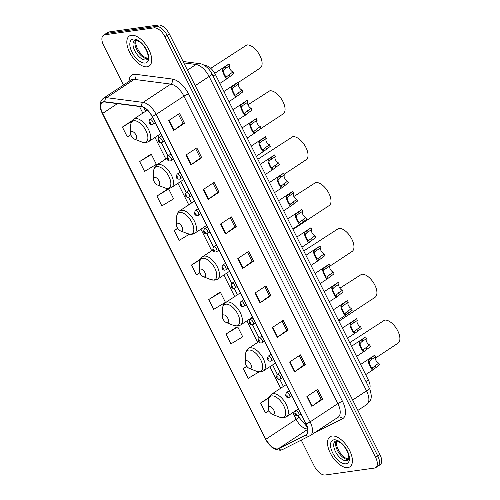 <?xml version="1.0" encoding="UTF-8"?>
<svg xmlns="http://www.w3.org/2000/svg" width="500" height="500" viewBox="0 0 500 500"><rect width="100%" height="100%" fill="white"/><g stroke="black" fill="none" stroke-linecap="round" stroke-linejoin="round"><path stroke-width="0.75" d="M204.312 65.344L205.575 65.506A11.25 5.644 56.6 0 1 215.406 74.513L368.344 379.913A11.25 5.644 56.6 0 1 369.606 388.869M301.269 440.138L314.212 465.994A11.25 5.644 -123.4 0 0 325.169 475L374.506 468.062A11.25 5.644 -123.4 0 0 375.769 467.6L380.1 464.738A11.25 5.644 -123.4 0 0 379.925 454.5L169.356 34.006A11.25 5.644 -123.4 0 0 158.406 25L109.062 31.938A11.25 5.644 -123.4 0 0 107.806 32.4L105.638 33.831A11.25 5.644 -123.4 0 1 106.9 33.369A11.25 5.644 -123.4 0 0 105.638 33.831L103.469 35.263A11.25 5.644 -123.4 0 0 103.65 45.5L123.456 85.05M377.938 466.169A11.25 5.644 -123.4 0 0 377.756 455.931L167.188 35.438A11.25 5.644 -123.4 0 0 156.237 26.431L106.9 33.369L156.237 26.431A11.25 5.644 -123.4 0 1 167.188 35.438L377.756 455.931A11.25 5.644 -123.4 0 1 377.938 466.169M347.863 467.587A18 9.025 -123.4 0 0 349.881 466.844A18 9.025 -123.4 0 0 348.606 448.638A18 9.025 -123.4 0 0 332.069 436.05A18 9.025 -123.4 0 0 330.056 436.794A18 9.025 -123.4 0 0 331.325 455.006A18 9.025 -123.4 0 0 347.863 467.587A18 9.025 -123.4 0 0 349.881 466.844A18 9.025 -123.4 0 0 348.606 448.638A18 9.025 -123.4 0 0 332.069 436.05A18 9.025 -123.4 0 0 330.056 436.794A18 9.025 -123.4 0 0 331.325 455.006A18 9.025 -123.4 0 0 347.863 467.587M147.169 66.806A18 9.025 -123.4 0 0 149.181 66.062A18 9.025 -123.4 0 0 147.912 47.856A18 9.025 -123.4 0 0 131.375 35.269A18 9.025 -123.4 0 0 129.356 36.012A18 9.025 -123.4 0 0 130.631 54.225A18 9.025 -123.4 0 0 147.169 66.806A18 9.025 -123.4 0 0 149.181 66.062A18 9.025 -123.4 0 0 147.912 47.856A18 9.025 -123.4 0 0 131.375 35.269A18 9.025 -123.4 0 0 129.356 36.012A18 9.025 -123.4 0 0 130.631 54.225A18 9.025 -123.4 0 0 147.169 66.806M277.494 448.919A12 6.019 56.6 0 1 265.812 439.312L102.619 113.431A12 6.019 56.6 0 1 102.431 102.513A12 6.019 56.6 0 1 104.969 102.019L141.475 106.744A12 6.019 56.6 0 1 151.962 116.35L305.925 423.812A12 6.019 56.6 0 1 306.119 434.731A12 6.019 56.6 0 1 305.806 434.913L278.525 448.606A12 6.019 56.6 0 1 277.494 448.919M277.625 449.181A12.3 6.169 -123.4 0 0 278.688 448.862L305.963 435.163A12.3 6.169 -123.4 0 0 306.087 423.787L152.119 116.325A12.3 6.169 -123.4 0 0 141.369 106.481L104.869 101.756A12.3 6.169 -123.4 0 0 102.463 113.45L265.65 439.331A12.3 6.169 -123.4 0 0 277.625 449.181M150.519 154.475L139.65 161.55L144.588 171.406L156.344 164.35L151.412 154.494L150.375 154.475M167.794 188.969L156.925 196.044L161.863 205.9L173.619 198.844L168.688 188.988L167.65 188.969M236.887 326.944L226.019 334.019L230.95 343.869L242.712 336.819L237.775 326.962L236.744 326.944M219.613 292.45L208.744 299.525L213.681 309.375L225.438 302.325L220.506 292.469L219.469 292.45M375.769 467.6A11.25 5.644 -123.4 0 0 375.594 457.362L165.025 36.869A11.25 5.644 -123.4 0 0 154.069 27.856L104.731 34.794A11.25 5.644 -123.4 0 0 103.469 35.263M203.256 189.525L214.088 182.381L219.025 192.237L208.194 199.381L203.256 189.525M185.981 155.031L196.819 147.887L201.75 157.744L190.919 164.887L185.981 155.031M168.713 120.538L179.544 113.394L184.481 123.25L173.644 130.394L168.713 120.538M255.075 293.006L265.906 285.863L270.844 295.719L260.012 302.863L255.075 293.006M272.35 327.5L283.181 320.356L288.119 330.213L277.288 337.356L272.35 327.5M289.625 361.994L300.456 354.85L305.387 364.706L294.556 371.85L289.625 361.994M306.894 396.488L317.731 389.344L322.663 399.2L311.831 406.344L306.894 396.488M220.531 224.019L231.363 216.875L236.3 226.731L225.463 233.875L220.531 224.019M237.806 258.512L248.637 251.369L253.569 261.225L242.738 268.369L237.806 258.512M132.238 120.55L122.381 127.056L127.312 136.912L130.819 134.806M246.762 366.219L243.287 368.512L248.225 378.363L258.975 371.919M269.113 397.362L260.562 403L265.5 412.856L268.956 410.788M177.619 228.275L174.2 230.538L179.131 240.387L189.406 234.231M200.556 259.031L191.469 265.031L196.406 274.881L199.875 272.806M253.569 261.225L252.119 261.425M247.469 252.138L252.131 261.456L243.088 268.125A3 0.6 153.4 0 1 242.738 268.369M236.3 226.731L234.85 226.931M230.194 217.644L234.862 226.962L225.819 233.631A3 0.6 153.4 0 1 225.463 233.875M322.663 399.2L321.213 399.4M316.562 390.112L321.225 399.425L312.181 406.1A3 0.6 153.4 0 1 311.831 406.344M305.387 364.706L303.938 364.906M299.288 355.619L303.95 364.931L294.913 371.606A3 0.6 153.4 0 1 294.556 371.85M288.119 330.213L286.669 330.412M282.013 321.125L286.681 330.444L277.638 337.113A3 0.6 153.4 0 1 277.288 337.356M270.844 295.719L269.394 295.919M264.744 286.631L269.406 295.95L260.363 302.619A3 0.6 153.4 0 1 260.012 302.863M184.481 123.25L183.025 123.45M178.375 114.162L183.044 123.481L174 130.15A3 0.6 153.4 0 1 173.644 130.394M201.75 157.744L200.3 157.944M195.65 148.656L200.312 157.975L191.269 164.644A3 0.6 153.4 0 1 190.919 164.887M219.025 192.237L217.575 192.438M212.925 183.15L217.587 192.469L208.544 199.137A3 0.6 153.4 0 1 208.194 199.381M191.469 265.031L200.212 259.788M208.744 299.525L220.506 292.469M226.019 334.019L237.775 326.962M243.287 368.512L246.869 366.362M260.562 403L268.888 398.006M174.2 230.538L177.719 228.425M156.925 196.044L168.688 188.988M139.65 161.55L151.412 154.494M122.381 127.056L131.637 121.5M375.225 358.212L398 343.194A13.5 6.769 -123.4 0 0 397.044 329.538A13.5 6.769 -123.4 0 0 384.644 320.1L349.706 342.7M269.431 406.594A4.5 2.256 -123.4 0 0 268.294 408.194A4.5 2.256 -123.4 0 0 272.331 414.319A4.5 2.256 -123.4 0 0 273.375 414.475A4.5 2.256 -123.4 0 0 273.812 410.194A4.5 2.256 -123.4 0 0 269.431 406.594M338.919 321.156L375.031 297.331A13.5 6.769 -123.4 0 0 374.081 283.675A13.5 6.769 -123.4 0 0 361.675 274.237L340.419 287.838M246.462 360.731A4.5 2.256 -123.4 0 0 245.325 362.337A4.5 2.256 -123.4 0 0 249.363 368.456A4.5 2.256 -123.4 0 0 250.413 368.619A4.5 2.256 -123.4 0 0 250.844 364.338A4.5 2.256 -123.4 0 0 246.462 360.731M329.831 266.144L352.069 251.475A13.5 6.769 -123.4 0 0 351.112 237.819A13.5 6.769 -123.4 0 0 338.713 228.375L303.775 250.981M223.5 314.875A4.5 2.256 -123.4 0 0 222.362 316.475A4.5 2.256 -123.4 0 0 226.4 322.594A4.5 2.256 -123.4 0 0 227.45 322.756A4.5 2.256 -123.4 0 0 227.881 318.475A4.5 2.256 -123.4 0 0 223.5 314.875M292.987 229.438L329.1 205.613A13.5 6.769 -123.4 0 0 328.15 191.956A13.5 6.769 -123.4 0 0 315.744 182.519L294.462 196.137M200.531 269.012A4.5 2.256 -123.4 0 0 199.4 270.613A4.5 2.256 -123.4 0 0 203.438 276.737A4.5 2.256 -123.4 0 0 204.481 276.9A4.5 2.256 -123.4 0 0 204.913 272.619A4.5 2.256 -123.4 0 0 200.531 269.012M284.206 174.225L306.137 159.75A13.5 6.769 -123.4 0 0 305.181 146.094A13.5 6.769 -123.4 0 0 292.781 136.656L257.85 159.262M177.569 223.15A4.5 2.256 -123.4 0 0 176.431 224.756A4.5 2.256 -123.4 0 0 180.469 230.875A4.5 2.256 -123.4 0 0 181.519 231.038A4.5 2.256 -123.4 0 0 181.95 226.756A4.5 2.256 -123.4 0 0 177.569 223.15M255.8 131.95L283.175 113.894A13.5 6.769 -123.4 0 0 282.219 100.237A13.5 6.769 -123.4 0 0 269.819 90.8L248.544 104.412M154.606 177.294A4.5 2.256 -123.4 0 0 153.469 178.894A4.5 2.256 -123.4 0 0 157.506 185.019A4.5 2.256 -123.4 0 0 158.55 185.175A4.5 2.256 -123.4 0 0 158.988 180.894A4.5 2.256 -123.4 0 0 154.606 177.294M238.275 82.5L260.206 68.031A13.5 6.769 -123.4 0 0 259.256 54.375A13.5 6.769 -123.4 0 0 246.85 44.938L210.756 68.312M131.637 131.431A4.5 2.256 -123.4 0 0 130.5 133.038A4.5 2.256 -123.4 0 0 134.544 139.156A4.5 2.256 -123.4 0 0 135.588 139.319A4.5 2.256 -123.4 0 0 136.019 135.037A4.5 2.256 -123.4 0 0 131.637 131.431M375.644 356.819L370.631 360.112L369.269 361.619C368.7 363.069 371.737 369.137 372.419 367.912L378.781 363.088A3.75 1.881 56.6 0 1 375.806 360.15A3.75 1.881 56.6 0 1 375.644 356.819L374.794 355.125L368.419 359.931C367.175 361.775 372.419 372.238 373.263 369.606L365.688 374.613M378.781 363.088L379.631 364.781L373.263 369.606L372.419 367.912L372.894 367.488M366.531 338.619L361.519 341.912L360.15 343.419C359.588 344.869 362.625 350.938 363.306 349.712L369.669 344.888A3.75 1.881 56.6 0 1 366.694 341.95A3.75 1.881 56.6 0 1 366.531 338.619L365.681 336.925L359.306 341.731C358.062 343.575 363.3 354.038 364.15 351.406L356.575 356.413M369.669 344.888L370.519 346.581L364.15 351.406L363.306 349.712L363.775 349.288M357.419 320.419L352.406 323.719L351.037 325.219C350.475 326.669 353.512 332.738 354.194 331.512L360.556 326.688A3.75 1.881 56.6 0 1 357.581 323.75A3.75 1.881 56.6 0 1 357.419 320.419L356.569 318.725L350.194 323.531C348.95 325.375 354.188 335.838 355.037 333.206L347.456 338.212M360.556 326.688L361.4 328.381L355.037 333.206L354.194 331.512L354.663 331.087M348.3 302.219L343.288 305.519L341.925 307.019C341.356 308.469 344.4 314.538 345.081 313.312L351.444 308.488A3.75 1.881 56.6 0 1 348.469 305.55A3.75 1.881 56.6 0 1 348.3 302.219L347.456 300.525L341.081 305.331C339.837 307.175 345.075 317.638 345.925 315.006L338.344 320.012M351.444 308.488L352.287 310.181L345.925 315.006L345.081 313.312L345.55 312.887M339.188 284.025L334.175 287.319L332.812 288.819C332.244 290.269 335.281 296.337 335.962 295.119L342.325 290.287A3.75 1.881 56.6 0 1 339.356 287.356A3.75 1.881 56.6 0 1 339.188 284.025L338.338 282.325L331.969 287.131C330.725 288.975 335.962 299.438 336.812 296.806L329.231 301.812M342.325 290.287L343.175 291.981L336.812 296.806L335.962 295.119L336.438 294.688M330.075 265.825L325.062 269.119L323.7 270.619C323.131 272.069 326.169 278.137 326.85 276.919L333.212 272.087A3.75 1.881 56.6 0 1 330.238 269.156A3.75 1.881 56.6 0 1 330.075 265.825L329.225 264.131L322.85 268.931C321.606 270.781 326.85 281.238 327.7 278.606L320.119 283.612M333.212 272.087L334.062 273.788L327.7 278.606L326.85 276.919L327.325 276.488M320.962 247.625L315.95 250.919L314.587 252.419C314.019 253.869 317.056 259.938 317.738 258.719L324.1 253.894A3.75 1.881 56.6 0 1 321.125 250.956A3.75 1.881 56.6 0 1 320.962 247.625L320.112 245.931L313.738 250.731C312.494 252.581 317.731 263.038 318.581 260.406L311.006 265.413M324.1 253.894L324.95 255.588L318.581 260.406L317.738 258.719L318.212 258.288M311.85 229.425L306.837 232.719L305.469 234.219C304.906 235.675 307.944 241.737 308.625 240.519L314.988 235.694A3.75 1.881 56.6 0 1 312.013 232.756A3.75 1.881 56.6 0 1 311.85 229.425L311 227.731L304.625 232.531C303.381 234.381 308.619 244.844 309.469 242.206L301.887 247.213M314.988 235.694L315.837 237.387L309.469 242.206L308.625 240.519L309.094 240.094M302.731 211.225L297.725 214.519L296.356 216.025C295.794 217.475 298.831 223.538 299.513 222.319L305.875 217.494A3.75 1.881 56.6 0 1 302.9 214.556A3.75 1.881 56.6 0 1 302.731 211.225L301.887 209.531L295.512 214.331C294.269 216.181 299.506 226.644 300.356 224.006L292.775 229.013M305.875 217.494L306.719 219.188L300.356 224.006L299.513 222.319L299.981 221.894M293.619 193.025L288.606 196.319L287.244 197.825C286.675 199.275 289.713 205.338 290.394 204.119L296.756 199.294A3.75 1.881 56.6 0 1 293.788 196.356A3.75 1.881 56.6 0 1 293.619 193.025L292.775 191.331L286.4 196.131C285.156 197.981 290.394 208.444 291.244 205.806L283.663 210.812M296.756 199.294L297.606 200.987L291.244 205.806L290.394 204.119L290.869 203.694M284.506 174.825L279.494 178.119L278.131 179.625C277.562 181.075 280.6 187.144 281.281 185.919L287.644 181.094A3.75 1.881 56.6 0 1 284.675 178.156A3.75 1.881 56.6 0 1 284.506 174.825L283.656 173.131L277.281 177.931C276.044 179.781 281.281 190.244 282.131 187.606L274.55 192.613M287.644 181.094L288.494 182.787L282.131 187.606L281.281 185.919L281.756 185.494M275.394 156.625L270.381 159.919L269.019 161.425C268.45 162.875 271.488 168.944 272.169 167.719L278.531 162.894A3.75 1.881 56.6 0 1 275.556 159.956A3.75 1.881 56.6 0 1 275.394 156.625L274.544 154.931L268.169 159.738C266.925 161.581 272.169 172.044 273.012 169.406L265.438 174.412M278.531 162.894L279.381 164.587L273.012 169.406L272.169 167.719L272.644 167.294M266.281 138.425L261.269 141.719L259.9 143.225C259.337 144.675 262.375 150.744 263.056 149.519L269.419 144.694A3.75 1.881 56.6 0 1 266.444 141.756A3.75 1.881 56.6 0 1 266.281 138.425L265.431 136.731L259.056 141.537C257.812 143.381 263.05 153.844 263.9 151.213L256.325 156.219M269.419 144.694L270.269 146.387L263.9 151.213L263.056 149.519L263.525 149.094M257.169 120.225L252.156 123.525L250.787 125.025C250.225 126.475 253.263 132.544 253.944 131.319L260.306 126.494A3.75 1.881 56.6 0 1 257.331 123.556A3.75 1.881 56.6 0 1 257.169 120.225L256.319 118.531L249.944 123.338C248.7 125.181 253.938 135.644 254.788 133.012L247.206 138.019M260.306 126.494L261.15 128.188L254.788 133.012L253.944 131.319L254.412 130.894M248.05 102.025L243.044 105.325L241.675 106.825C241.106 108.275 244.15 114.344 244.831 113.119L251.194 108.294A3.75 1.881 56.6 0 1 248.219 105.356A3.75 1.881 56.6 0 1 248.05 102.025L247.206 100.331L240.831 105.138C239.587 106.981 244.825 117.444 245.675 114.812L238.094 119.819M251.194 108.294L252.037 109.987L245.675 114.812L244.831 113.119L245.3 112.694M238.938 83.831L233.925 87.125L232.562 88.625C231.994 90.075 235.031 96.144 235.712 94.925L242.075 90.094A3.75 1.881 56.6 0 1 239.106 87.163A3.75 1.881 56.6 0 1 238.938 83.831L238.088 82.131L231.719 86.938C230.475 88.781 235.712 99.244 236.562 96.613L228.981 101.619M242.075 90.094L242.925 91.788L236.562 96.613L235.712 94.925L236.188 94.494M229.825 65.631L224.812 68.925L223.45 70.425C222.881 71.875 225.919 77.944 226.6 76.725L232.963 71.894A3.75 1.881 56.6 0 1 229.988 68.963A3.75 1.881 56.6 0 1 229.825 65.631L228.975 63.938L222.6 68.737C221.363 70.588 226.6 81.044 227.45 78.412L219.869 83.419M232.963 71.894L233.812 73.594L227.45 78.412L226.6 76.725L227.075 76.294M365.931 381.5L368.344 379.913M213 76.1L215.406 74.513M205.081 65.831L205.575 65.506M379.925 454.5L375.594 457.362M109.062 31.938L104.731 34.794M158.406 25L154.069 27.856M169.356 34.006L165.025 36.869M369.231 388.081A7.5 1.506 153.4 0 1 366.538 390.875L209.106 76.494A15 7.525 -123.4 0 0 195.994 64.488A7.5 5.956 -82.6 0 1 199.5 63.619C203.494 63.719 209.769 68.844 211.8 73.7L369.231 388.081C370.019 388.4 371.956 396.881 371.031 397.788C371.362 399.162 369.944 401.406 366.775 404.525A15 7.525 -123.4 0 0 366.538 390.875L352.65 400.037M183.831 62.912L195.994 64.488L187.444 70.125M211.8 73.7A7.5 1.506 153.4 0 1 209.106 76.494L195.219 85.656M265.812 439.312L296.144 419.3A12 6.019 -123.4 0 0 307.656 428.931M129.106 81.319A18.75 9.406 56.6 0 1 133.856 74.306A18.75 9.406 56.6 0 1 135.719 74.312L172.225 79.037A18.75 9.406 56.6 0 1 188.612 94.044L342.575 401.506A18.75 9.406 56.6 0 1 342.388 418.85L315.113 432.544A18.75 9.406 56.6 0 1 314.488 432.806M104.869 101.756A3.75 2.975 -82.6 0 1 106.55 97.675L134.281 79.381A15 7.525 -123.4 0 0 132.794 79.375A15 7.525 -123.4 0 0 131.113 79.994L103.381 98.294A15 7.525 56.6 0 1 106.55 97.675L143.056 102.4A15 7.525 56.6 0 1 156.163 114.412L310.131 421.869A3.75 0.75 153.4 0 1 306.087 423.787M102.463 113.45A3.75 0.75 153.4 0 1 102.269 113.338L265.456 439.219L271.506 447.013L275.5 449.525L280.287 450.262L282.419 449.606A3.75 3.237 -116.7 0 1 278.688 448.862M152.119 116.325A3.75 0.75 -26.6 0 0 156.163 114.412L183.9 96.112A15 7.525 -123.4 0 0 170.787 84.106L134.281 79.381A3.75 2.975 97.4 0 0 135.719 74.312M141.369 106.481A3.75 2.975 -82.6 0 1 143.056 102.4L170.787 84.106A3.75 2.975 97.4 0 0 172.225 79.037M309.981 435.744A3.75 3.237 -116.7 0 1 309.694 435.913A3.75 3.237 -116.7 0 1 305.963 435.163M342.575 401.506A3.75 0.75 153.4 0 0 337.863 403.575L310.131 421.869A15 7.525 56.6 0 1 310.369 435.519L338.1 417.225A15 7.525 -123.4 0 0 337.863 403.575L183.9 96.112A3.75 0.75 153.4 0 1 188.612 94.044M342.388 418.85A3.75 3.237 63.3 0 0 338.05 417.262M102.619 113.431L117.469 103.637M139.5 106.487L142.819 113.125M155 137.444L165.787 158.988M177.963 183.3L188.75 204.844M200.925 229.163L211.719 250.706M223.894 275.019L234.681 296.569M246.856 320.881L257.644 342.425M269.825 366.744L280.613 388.288M292.787 412.6L296.144 419.3A6.75 1.356 153.4 0 0 298.569 416.788L307.206 426.987M278.525 448.606L307.719 429.344M305.806 434.913L306.4 434.519M238.162 258.281L243.088 268.125M255.431 292.775L260.363 302.619M272.706 327.269L277.638 337.113M289.981 361.763L294.913 371.606M307.25 396.25L312.181 406.1M220.888 223.787L225.819 233.631M203.612 189.294L208.544 199.137M186.337 154.8L191.269 164.644M169.069 120.306L174 130.15M336.244 440.969A11.431 5.731 -123.4 0 0 338.706 452.656A11.431 5.731 -123.4 0 0 348.475 459.513M346.606 460.763A11.431 5.731 -123.4 0 0 347.887 460.288L348.781 458.194C349.006 455.562 347.912 452.269 345.506 448.306C340.962 441.394 335.581 440.387 335.906 440.994L335.3 441.206A11.431 5.731 -123.4 0 0 336.106 452.769A11.431 5.731 -123.4 0 0 346.606 460.763M333.969 439.837A13.681 6.863 -123.4 0 0 332.65 452.85A13.681 6.863 -123.4 0 0 345.969 463.806A13.681 6.863 -123.4 0 0 347.287 450.794A13.681 6.863 -123.4 0 0 333.969 439.837M272.331 414.319L279.662 417.194A12.4 6.219 -123.4 0 0 282.55 417.638A12.4 6.219 -123.4 0 0 283.744 405.838A12.4 6.219 -123.4 0 0 271.669 395.906A12.4 6.219 -123.4 0 0 268.538 400.319L268.294 408.194M295.419 410.863L286.456 416.775A13.5 6.769 -123.4 0 0 285.506 403.119A13.5 6.769 -123.4 0 0 273.1 393.681A13.5 6.769 -123.4 0 0 271.588 394.237C269.656 395.581 268.644 397.606 268.538 400.319M249.363 368.456L256.7 371.331A12.4 6.219 -123.4 0 0 259.587 371.775A12.4 6.219 -123.4 0 0 260.775 359.975A12.4 6.219 -123.4 0 0 248.706 350.044A12.4 6.219 -123.4 0 0 245.569 354.462L245.325 362.337M275.481 363.013L263.494 370.919A13.5 6.769 -123.4 0 0 262.538 357.256A13.5 6.769 -123.4 0 0 250.138 347.819A13.5 6.769 -123.4 0 0 248.625 348.375C246.694 349.719 245.675 351.75 245.569 354.462M226.4 322.594L233.738 325.469A12.4 6.219 -123.4 0 0 236.619 325.913A12.4 6.219 -123.4 0 0 237.812 314.119A12.4 6.219 -123.4 0 0 225.738 304.188A12.4 6.219 -123.4 0 0 222.606 308.6L222.362 316.475M252.512 317.15L240.531 325.056A13.5 6.769 -123.4 0 0 239.575 311.4A13.5 6.769 -123.4 0 0 227.175 301.962A13.5 6.769 -123.4 0 0 225.662 302.519C223.731 303.863 222.712 305.887 222.606 308.6M203.438 276.737L210.769 279.613A12.4 6.219 -123.4 0 0 213.656 280.056A12.4 6.219 -123.4 0 0 214.85 268.256A12.4 6.219 -123.4 0 0 202.775 258.325A12.4 6.219 -123.4 0 0 199.638 262.738L199.4 270.613M229.55 271.288L217.562 279.194A13.5 6.769 -123.4 0 0 216.612 265.538A13.5 6.769 -123.4 0 0 204.206 256.1A13.5 6.769 -123.4 0 0 202.694 256.656C200.763 258 199.744 260.025 199.638 262.738M180.469 230.875L187.806 233.75A12.4 6.219 -123.4 0 0 190.688 234.194A12.4 6.219 -123.4 0 0 191.881 222.4A12.4 6.219 -123.4 0 0 179.812 212.469A12.4 6.219 -123.4 0 0 176.675 216.881L176.431 224.756M206.581 225.431L194.6 233.337A13.5 6.769 -123.4 0 0 193.644 219.681A13.5 6.769 -123.4 0 0 181.244 210.244A13.5 6.769 -123.4 0 0 179.731 210.8C177.8 212.138 176.781 214.169 176.675 216.881M157.506 185.019L164.838 187.894A12.4 6.219 -123.4 0 0 167.725 188.337A12.4 6.219 -123.4 0 0 168.919 176.537A12.4 6.219 -123.4 0 0 156.844 166.606A12.4 6.219 -123.4 0 0 153.713 171.019L153.469 178.894M183.619 179.569L171.631 187.475A13.5 6.769 -123.4 0 0 170.681 173.819A13.5 6.769 -123.4 0 0 158.275 164.381A13.5 6.769 -123.4 0 0 156.762 164.938C154.838 166.281 153.819 168.306 153.713 171.019M134.544 139.156L141.875 142.031A12.4 6.219 -123.4 0 0 144.762 142.475A12.4 6.219 -123.4 0 0 145.95 130.675A12.4 6.219 -123.4 0 0 133.881 120.744A12.4 6.219 -123.4 0 0 130.744 125.162L130.5 133.038M160.656 133.713L148.669 141.619A13.5 6.769 -123.4 0 0 147.713 127.956A13.5 6.769 -123.4 0 0 135.312 118.519A13.5 6.769 -123.4 0 0 133.8 119.075C131.869 120.419 130.85 122.45 130.744 125.162M135.544 40.188A11.431 5.731 -123.4 0 0 138.006 51.875A11.431 5.731 -123.4 0 0 147.781 58.731M145.912 59.981A11.431 5.731 -123.4 0 0 147.188 59.506L148.081 57.413C148.306 54.781 147.219 51.487 144.812 47.525C140.262 40.613 134.881 39.6 135.206 40.213L134.6 40.425A11.431 5.731 -123.4 0 0 135.412 51.988A11.431 5.731 -123.4 0 0 145.912 59.981M133.269 39.056A13.681 6.863 -123.4 0 0 131.956 52.069A13.681 6.863 -123.4 0 0 145.275 63.025A13.681 6.863 -123.4 0 0 146.588 50.006A13.681 6.863 -123.4 0 0 133.269 39.056M298.438 408.862L295.562 410.763A2.812 1.412 56.6 0 1 295.875 410.644A2.812 1.412 56.6 0 1 298.463 412.612A2.812 1.412 56.6 0 1 298.656 415.456L300.975 413.931M295.344 413.181A0.938 0.469 -123.4 0 0 295.256 414.075A0.938 0.469 -123.4 0 0 296.169 414.825A0.938 0.469 -123.4 0 0 296.256 413.931A0.938 0.469 -123.4 0 0 295.344 413.181M369.269 361.619L368.419 359.931M371.931 359.269L371.081 357.575M375.913 367.231L375.069 365.538M289.325 390.662L286.45 392.562A2.812 1.412 56.6 0 1 286.762 392.45A2.812 1.412 56.6 0 1 289.344 394.412A2.812 1.412 56.6 0 1 289.544 397.256L291.863 395.731M286.231 394.981A0.938 0.469 -123.4 0 0 286.144 395.875A0.938 0.469 -123.4 0 0 287.056 396.625A0.938 0.469 -123.4 0 0 287.144 395.731A0.938 0.469 -123.4 0 0 286.231 394.981M360.15 343.419L359.306 341.731M362.812 341.069L361.969 339.375M366.8 349.031L365.956 347.337M280.212 372.463L277.331 374.363A2.812 1.412 56.6 0 1 277.65 374.25A2.812 1.412 56.6 0 1 280.231 376.213A2.812 1.412 56.6 0 1 280.431 379.056L282.75 377.531M277.119 376.781A0.938 0.469 -123.4 0 0 277.025 377.675A0.938 0.469 -123.4 0 0 277.938 378.425A0.938 0.469 -123.4 0 0 278.031 377.537A0.938 0.469 -123.4 0 0 277.119 376.781M351.037 325.219L350.194 323.531M353.7 322.869L352.85 321.175M357.688 330.831L356.838 329.137M271.1 354.263L268.219 356.163A2.812 1.412 56.6 0 1 268.538 356.05A2.812 1.412 56.6 0 1 271.119 358.013A2.812 1.412 56.6 0 1 271.319 360.863L273.637 359.331M268.006 358.581A0.938 0.469 -123.4 0 0 267.913 359.475A0.938 0.469 -123.4 0 0 268.825 360.225A0.938 0.469 -123.4 0 0 268.919 359.338A0.938 0.469 -123.4 0 0 268.006 358.581M341.925 307.019L341.081 305.331M344.588 304.675L343.738 302.975M348.575 312.631L347.725 310.938M252.475 324.738L259.1 337.969A2.812 1.412 56.6 0 1 259.419 337.85A2.812 1.412 56.6 0 1 262.006 339.812A2.812 1.412 56.6 0 1 262.206 342.663L264.525 341.131M258.888 340.387A0.938 0.469 -123.4 0 0 258.8 341.275A0.938 0.469 -123.4 0 0 259.713 342.025A0.938 0.469 -123.4 0 0 259.8 341.138A0.938 0.469 -123.4 0 0 258.888 340.387M332.812 288.819L331.969 287.131M335.475 286.475L334.625 284.781M339.462 294.438L338.612 292.738M252.875 317.869L249.994 319.762A2.812 1.412 56.6 0 1 250.306 319.65A2.812 1.412 56.6 0 1 252.894 321.619A2.812 1.412 56.6 0 1 253.094 324.462L255.406 322.931M249.775 322.188A0.938 0.469 -123.4 0 0 249.688 323.075A0.938 0.469 -123.4 0 0 250.6 323.825A0.938 0.469 -123.4 0 0 250.688 322.938A0.938 0.469 -123.4 0 0 249.775 322.188M323.7 270.619L322.85 268.931M326.362 268.275L325.513 266.581M330.35 276.238L329.5 274.544M243.756 299.669L240.881 301.569A2.812 1.412 56.6 0 1 241.194 301.45A2.812 1.412 56.6 0 1 243.781 303.419A2.812 1.412 56.6 0 1 243.975 306.262L246.294 304.731M240.662 303.988A0.938 0.469 -123.4 0 0 240.575 304.875A0.938 0.469 -123.4 0 0 241.488 305.631A0.938 0.469 -123.4 0 0 241.575 304.738A0.938 0.469 -123.4 0 0 240.662 303.988M314.587 252.419L313.738 250.731M317.244 250.075L316.4 248.381M321.231 258.038L320.387 256.344M234.644 281.469L231.769 283.369A2.812 1.412 56.6 0 1 232.081 283.25A2.812 1.412 56.6 0 1 234.662 285.219A2.812 1.412 56.6 0 1 234.862 288.062L237.181 286.531M231.55 285.788A0.938 0.469 -123.4 0 0 231.456 286.681A0.938 0.469 -123.4 0 0 232.369 287.431A0.938 0.469 -123.4 0 0 232.463 286.537A0.938 0.469 -123.4 0 0 231.55 285.788M305.469 234.219L304.625 232.531M308.131 231.875L307.288 230.181M312.119 239.838L311.269 238.144M225.531 263.269L222.65 265.169A2.812 1.412 56.6 0 1 222.969 265.05A2.812 1.412 56.6 0 1 225.55 267.019A2.812 1.412 56.6 0 1 225.75 269.862L228.069 268.331M222.438 267.587A0.938 0.469 -123.4 0 0 222.344 268.481A0.938 0.469 -123.4 0 0 223.256 269.231A0.938 0.469 -123.4 0 0 223.35 268.337A0.938 0.469 -123.4 0 0 222.438 267.587M296.356 216.025L295.512 214.331M299.019 213.675L298.169 211.981M303.006 221.637L302.156 219.944M206.906 233.744L213.531 246.975A2.812 1.412 56.6 0 1 213.856 246.85A2.812 1.412 56.6 0 1 216.438 248.819A2.812 1.412 56.6 0 1 216.637 251.663L218.956 250.131M213.325 249.387A0.938 0.469 -123.4 0 0 213.231 250.281A0.938 0.469 -123.4 0 0 214.144 251.031A0.938 0.469 -123.4 0 0 214.237 250.138A0.938 0.469 -123.4 0 0 213.325 249.387M287.244 197.825L286.4 196.131M289.906 195.475L289.056 193.781M293.894 203.438L293.044 201.744M207.306 226.869L204.425 228.769A2.812 1.412 56.6 0 1 204.737 228.65A2.812 1.412 56.6 0 1 207.325 230.619A2.812 1.412 56.6 0 1 207.525 233.463L209.844 231.931M204.206 231.188A0.938 0.469 -123.4 0 0 204.119 232.081A0.938 0.469 -123.4 0 0 205.031 232.831A0.938 0.469 -123.4 0 0 205.119 231.938A0.938 0.469 -123.4 0 0 204.206 231.188M278.131 179.625L277.281 177.931M280.794 177.275L279.944 175.581M284.781 185.238L283.931 183.544M198.194 208.669L195.312 210.569A2.812 1.412 56.6 0 1 195.625 210.45A2.812 1.412 56.6 0 1 198.212 212.419A2.812 1.412 56.6 0 1 198.406 215.263L200.725 213.738M195.094 212.987A0.938 0.469 -123.4 0 0 195.006 213.881A0.938 0.469 -123.4 0 0 195.919 214.631A0.938 0.469 -123.4 0 0 196.006 213.738A0.938 0.469 -123.4 0 0 195.094 212.987M269.019 161.425L268.169 159.738M271.681 159.075L270.831 157.381M275.669 167.037L274.819 165.344M180.731 181.475L186.188 192.375A2.812 1.412 56.6 0 1 186.513 192.256A2.812 1.412 56.6 0 1 189.094 194.219A2.812 1.412 56.6 0 1 189.294 197.062L191.612 195.538M185.981 194.788A0.938 0.469 -123.4 0 0 185.894 195.681A0.938 0.469 -123.4 0 0 186.806 196.431A0.938 0.469 -123.4 0 0 186.894 195.538A0.938 0.469 -123.4 0 0 185.981 194.788M259.9 143.225L259.056 141.537M262.562 140.875L261.719 139.181M266.55 148.837L265.706 147.144M179.963 172.269L177.081 174.169A2.812 1.412 56.6 0 1 177.4 174.056A2.812 1.412 56.6 0 1 179.981 176.019A2.812 1.412 56.6 0 1 180.181 178.863L182.5 177.338M176.869 176.588A0.938 0.469 -123.4 0 0 176.775 177.481A0.938 0.469 -123.4 0 0 177.688 178.231A0.938 0.469 -123.4 0 0 177.781 177.338A0.938 0.469 -123.4 0 0 176.869 176.588M250.787 125.025L249.944 123.338M253.45 122.675L252.6 120.981M257.438 130.638L256.588 128.944M161.337 142.744L167.963 155.975A2.812 1.412 56.6 0 1 168.287 155.856A2.812 1.412 56.6 0 1 170.869 157.819A2.812 1.412 56.6 0 1 171.069 160.669L173.388 159.137M167.756 158.387A0.938 0.469 -123.4 0 0 167.662 159.281A0.938 0.469 -123.4 0 0 168.575 160.031A0.938 0.469 -123.4 0 0 168.669 159.144A0.938 0.469 -123.4 0 0 167.756 158.387M241.675 106.825L240.831 105.138M244.338 104.481L243.487 102.781M248.325 112.438L247.475 110.744M157.769 135.612L158.85 137.775A2.812 1.412 56.6 0 1 159.175 137.656A2.812 1.412 56.6 0 1 161.756 139.619A2.812 1.412 56.6 0 1 161.956 142.469L164.275 140.938M158.637 140.194A0.938 0.469 -123.4 0 0 158.55 141.081A0.938 0.469 -123.4 0 0 159.462 141.831A0.938 0.469 -123.4 0 0 159.55 140.944A0.938 0.469 -123.4 0 0 158.637 140.194M232.562 88.625L231.719 86.938M235.225 86.281L234.375 84.588M239.213 94.244L238.363 92.544M152.625 117.675L149.744 119.569A2.812 1.412 56.6 0 1 150.056 119.456A2.812 1.412 56.6 0 1 152.644 121.419A2.812 1.412 56.6 0 1 152.844 124.269L155.156 122.737M149.525 121.994A0.938 0.469 -123.4 0 0 149.438 122.881A0.938 0.469 -123.4 0 0 150.35 123.631A0.938 0.469 -123.4 0 0 150.438 122.744A0.938 0.469 -123.4 0 0 149.525 121.994M223.45 70.425L222.6 68.737M226.112 68.081L225.263 66.388M230.1 76.044L229.25 74.344M366.775 404.525L357.85 410.419M183.119 61.494L199.5 63.619M282.419 449.606L310.369 435.519M103.381 98.294C99.431 101.619 99.062 106.631 102.269 113.338M143.65 107.419L145.594 111.3M188.681 197.344L191.519 203.019M203.7 227.331L204.419 228.775M226.663 273.194L231.756 283.369M234.244 288.337L237.45 294.738M249.625 319.056L249.988 319.769M272.594 364.913L277.325 374.369M279.812 379.338L283.381 386.463M298.044 415.737L298.569 416.788M336.512 440.981L336.488 444.725L337.481 447.981L339.656 452.062L342.537 455.631L345.131 457.819L348.569 459.263M286.456 416.775L283.825 417.762L279.662 417.194M286.269 384.556L271.588 394.237M263.494 370.919L260.856 371.9L256.7 371.331M258.756 341.694L248.625 348.375M240.531 325.056L237.894 326.044L233.738 325.469M240.338 292.838L225.662 302.519M217.562 279.194L214.931 280.181L210.769 279.613M212.8 249.988L202.694 256.656M194.6 233.337L191.962 234.325L187.806 233.75M194.406 201.112L179.731 210.8M171.631 187.475L169 188.463L164.838 187.894M167.019 158.175L156.762 164.938M148.669 141.619L146.031 142.6L141.875 142.031M147.4 110.106L133.8 119.075M135.812 40.2L135.787 43.938L136.788 47.2L138.956 51.281L141.838 54.85L144.438 57.038L147.875 58.481M374.719 355.175L360.613 364.481M295.562 410.763C294.131 414.038 294.869 415.712 297.781 415.788L298.656 415.456M365.6 336.975L351.5 346.281M286.45 392.562C285.019 395.838 285.756 397.512 288.669 397.587L289.544 397.256M356.488 318.775L342.388 328.081M277.331 374.363C275.9 377.638 276.644 379.312 279.556 379.387L280.431 379.056M347.375 300.575L333.269 309.881M268.219 356.163C266.788 359.438 267.531 361.112 270.444 361.188L271.319 360.863M338.263 282.375L324.156 291.681M261.988 336.062L259.106 337.962C257.675 341.238 258.412 342.912 261.325 342.994L262.206 342.663M329.15 264.175L315.044 273.481M249.994 319.762C248.562 323.038 249.3 324.712 252.213 324.794L253.094 324.462M320.037 245.975L305.931 255.281M240.881 301.569C239.45 304.837 240.188 306.512 243.1 306.594L243.975 306.262M310.919 227.775L296.819 237.081M231.769 283.369C230.331 286.644 231.075 288.319 233.988 288.394L234.862 288.062M301.806 209.581L287.706 218.881M222.65 265.169C221.219 268.444 221.962 270.119 224.875 270.194L225.75 269.862M292.694 191.381L278.587 200.681M216.419 245.069L213.538 246.969C212.106 250.244 212.85 251.919 215.763 251.994L216.637 251.663M283.581 173.181L269.475 182.481M204.425 228.769C202.994 232.044 203.731 233.719 206.644 233.794L207.525 233.463M274.469 154.981L260.363 164.288M195.312 210.569C193.881 213.844 194.619 215.519 197.531 215.594L198.406 215.263M265.35 136.781L251.25 146.088M189.075 190.469L186.2 192.369C184.769 195.644 185.506 197.319 188.419 197.394L189.294 197.062M256.238 118.581L242.138 127.888M177.081 174.169C175.65 177.444 176.394 179.119 179.306 179.194L180.181 178.863M247.125 100.381L233.019 109.688M170.85 154.069L167.969 155.969C166.537 159.244 167.281 160.919 170.194 160.994L171.069 160.669M238.012 82.181L223.906 91.487M161.737 135.869L158.856 137.769C157.425 141.044 158.169 142.719 161.081 142.794L161.956 142.469M228.9 63.981L214.756 73.312M149.744 119.569C148.312 122.844 149.05 124.519 151.962 124.6L152.844 124.269"/></g></svg>
